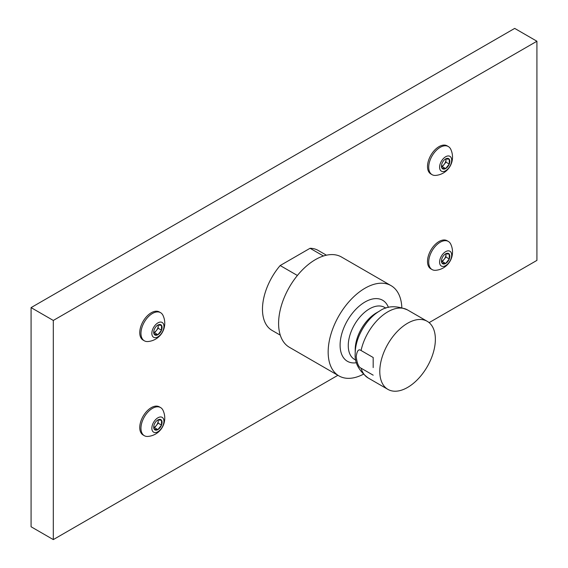 <?xml version="1.0" encoding="UTF-8"?>
<svg xmlns="http://www.w3.org/2000/svg" width="568" height="568" viewBox="0 0 568 568"><rect width="100%" height="100%" fill="white"/><g stroke="black" fill="none" stroke-linecap="round" stroke-linejoin="round"><path stroke-width="0.85" d="M429.117 322.631L536.923 260.385L536.923 41.237L514.693 28.4L31.077 307.615L31.077 526.763L53.307 539.6L337.896 375.292M31.077 307.615L53.307 320.451L53.307 539.6M536.923 41.237L53.307 320.451M323.44 255.998L310.064 248.28A46.164 26.653 -60 0 1 318.201 250.438L326.437 255.195M310.064 248.28L280.166 265.54A46.164 26.653 -60 0 0 272.036 330.399L280.272 335.156M432.078 174.674L430.871 173.971A16.245 9.379 -60 0 1 427.505 166.538A16.245 9.379 -60 0 1 434.598 150.193A16.245 9.379 -60 0 1 447.115 145.841L448.322 146.537A16.245 9.379 -60 0 1 450.765 149.292A18.354 18.354 0 0 1 435.684 175.405A16.245 9.379 -60 0 1 432.078 174.674A16.245 9.379 -60 0 1 428.719 167.233A16.245 9.379 -60 0 1 435.805 150.889A16.245 9.379 -60 0 1 448.322 146.537M432.078 269.566L430.871 268.87A16.245 9.379 -60 0 1 427.505 261.429A16.245 9.379 -60 0 1 434.598 245.085A16.245 9.379 -60 0 1 447.115 240.733L448.322 241.428A16.245 9.379 -60 0 1 450.765 244.183A18.354 18.354 0 0 1 435.684 270.297A16.245 9.379 -60 0 1 432.078 269.566A16.245 9.379 -60 0 1 428.719 262.132A16.245 9.379 -60 0 1 435.805 245.781A16.245 9.379 -60 0 1 448.322 241.428M144.329 340.8L143.122 340.104A16.245 9.379 -60 0 1 139.756 332.671A16.245 9.379 -60 0 1 146.842 316.319A16.245 9.379 -60 0 1 159.359 311.967L160.574 312.67A16.245 9.379 -60 0 1 163.009 315.425A18.354 18.354 0 0 1 147.936 341.538A16.245 9.379 -60 0 1 144.329 340.8A16.245 9.379 -60 0 1 140.963 333.366A16.245 9.379 -60 0 1 148.056 317.022A16.245 9.379 -60 0 1 160.574 312.67M144.329 435.699L143.122 434.996A16.245 9.379 -60 0 1 139.756 427.562A16.245 9.379 -60 0 1 146.842 411.218A16.245 9.379 -60 0 1 159.359 406.865L160.574 407.561A16.245 9.379 -60 0 1 163.009 410.316A18.354 18.354 0 0 1 147.936 436.43A16.245 9.379 -60 0 1 144.329 435.699A16.245 9.379 -60 0 1 140.963 428.258A16.245 9.379 -60 0 1 148.056 411.914A16.245 9.379 -60 0 1 160.574 407.561M401.825 307.529A52.114 30.09 120 0 0 391.068 285.64L341.503 257.02A52.114 30.09 120 0 0 301.345 270.986A52.114 30.09 120 0 0 278.597 323.433A52.114 30.09 120 0 0 289.389 347.289L338.954 375.91A52.114 30.09 120 0 0 363.293 374.269M391.068 285.64A52.114 30.09 120 0 0 350.91 299.599A52.114 30.09 120 0 0 328.162 352.046A52.114 30.09 120 0 0 338.954 375.91M356.512 362.725A35.237 20.349 -60 0 1 340.097 345.159A35.237 20.349 -60 0 1 360.694 304.924A35.237 20.349 -60 0 1 388.434 307.43M355.213 353.303A34.52 19.93 120 0 1 379.623 311.023L376.442 312.861A30.019 17.331 -60 0 0 355.213 349.625L355.213 353.303C354.375 362.391 358.678 370.613 368.142 377.961A39.306 22.692 120 0 1 361.07 368.185C358.635 367.184 357.016 363.3 356.207 356.541C357.024 350.704 358.642 348.695 361.07 350.513L373.183 357.499L373.183 367.581M387.923 389.385A39.306 22.692 120 0 1 379.786 371.394A39.306 22.692 -60 0 1 396.94 331.84A39.306 22.692 -60 0 1 427.228 321.31A39.306 22.692 -60 0 1 435.372 339.302A39.306 22.692 120 0 1 418.211 378.856A39.306 22.692 120 0 1 387.923 389.385L368.142 377.961M373.183 375.178L361.07 368.185M297.391 275.48L280.166 265.54M445.646 156.761A8.548 4.934 -60 0 1 451.688 160.254A8.548 4.934 -60 0 1 445.646 170.727A8.548 4.934 -60 0 1 439.596 167.233A8.548 4.934 -60 0 1 445.646 156.761M445.646 158.912L445.646 158.912A5.921 3.422 -60 0 1 449.267 159.232A5.921 3.422 -60 0 1 449.267 164.067A5.921 3.422 -60 0 1 445.646 168.582A5.921 3.422 -60 0 1 442.018 168.256A5.921 3.422 -60 0 1 441.457 166.161A5.921 3.422 -60 0 1 442.018 163.421A5.921 3.422 -60 0 1 445.646 158.912L449.267 159.232L449.267 164.067L445.944 162.15L445.944 159.729A5.126 2.961 -60 0 1 444.133 164.408L445.944 162.15M445.944 158.791L445.944 159.729A5.126 2.961 -60 0 0 445.844 158.82M449.267 164.067L445.646 168.582L442.316 166.658L444.133 164.408A5.126 2.961 -60 0 1 441.521 166.374M441.563 166.594L442.316 166.658M445.646 168.582L442.018 168.256L441.457 165.515M445.646 251.659A8.548 4.934 -60 0 1 451.688 255.146A8.548 4.934 -60 0 1 445.646 265.618A8.548 4.934 -60 0 1 439.596 262.132A8.548 4.934 -60 0 1 445.646 251.659M445.646 253.804L445.646 253.804A5.921 3.422 -60 0 1 449.267 254.123A5.921 3.422 -60 0 1 449.267 258.965A5.921 3.422 -60 0 1 445.646 263.474A5.921 3.422 -60 0 1 442.018 263.147A5.921 3.422 -60 0 1 441.457 261.06A5.921 3.422 -60 0 1 442.018 258.312A5.921 3.422 -60 0 1 445.646 253.804L449.267 254.123L449.267 258.965L445.944 257.041L445.944 254.627A5.126 2.961 -60 0 1 444.133 259.299L445.944 257.041M445.944 253.683L445.944 254.627A5.126 2.961 -60 0 0 445.844 253.711M449.267 258.965L445.646 263.474L442.316 261.557L444.133 259.299A5.126 2.961 -60 0 1 441.521 261.266M441.563 261.486L442.316 261.557M445.646 263.474L442.018 263.147L441.457 260.407M157.89 322.894A8.548 4.934 -60 0 1 163.939 326.387A8.548 4.934 -60 0 1 157.89 336.859A8.548 4.934 -60 0 1 151.848 333.366A8.548 4.934 -60 0 1 157.89 322.894M157.89 325.038L157.89 325.038A5.921 3.422 -60 0 1 161.518 325.365A5.921 3.422 -60 0 1 161.518 330.2A5.921 3.422 -60 0 1 157.89 334.715A5.921 3.422 -60 0 1 154.262 334.389A5.921 3.422 -60 0 1 153.701 332.294A5.921 3.422 -60 0 1 154.262 329.554A5.921 3.422 -60 0 1 157.89 325.038L161.518 325.365L161.518 330.2L158.195 328.283L158.195 325.862A5.126 2.961 -60 0 1 156.377 330.541L158.195 328.283M158.195 324.917L158.195 325.862A5.126 2.961 -60 0 0 158.096 324.953M161.518 330.2L157.89 334.715L154.567 332.791L156.377 330.541A5.126 2.961 -60 0 1 153.772 332.5M153.807 332.727L154.567 332.791M157.89 334.715L154.262 334.389L153.701 331.648M157.89 417.792A8.548 4.934 -60 0 1 163.939 421.279A8.548 4.934 -60 0 1 157.89 431.751A8.548 4.934 -60 0 1 151.848 428.258A8.548 4.934 -60 0 1 157.89 417.792M157.89 419.937L157.89 419.937A5.921 3.422 -60 0 1 161.518 420.256A5.921 3.422 -60 0 1 161.518 425.091A5.921 3.422 -60 0 1 157.89 429.607A5.921 3.422 -60 0 1 154.262 429.28A5.921 3.422 -60 0 1 153.701 427.186A5.921 3.422 -60 0 1 154.262 424.445A5.921 3.422 -60 0 1 157.89 419.937L161.518 420.256L161.518 425.091L158.195 423.174L158.195 420.753A5.126 2.961 -60 0 1 156.377 425.432L158.195 423.174M158.195 419.816L158.195 420.753A5.126 2.961 -60 0 0 158.096 419.844M161.518 425.091L157.89 429.607L154.567 427.69L156.377 425.432A5.126 2.961 -60 0 1 153.772 427.399M153.807 427.619L154.567 427.69M157.89 429.607L154.262 429.28L153.701 426.54M355.852 360.013A30.019 17.331 120 0 1 348.262 345.614A30.019 17.331 -60 0 1 362.235 314.516A30.019 17.331 -60 0 1 385.757 308.218M379.623 311.023C387.078 305.747 396.35 305.371 407.441 309.887A39.306 22.692 120 0 0 361.07 350.513M427.228 321.31L407.441 309.887"/></g></svg>
